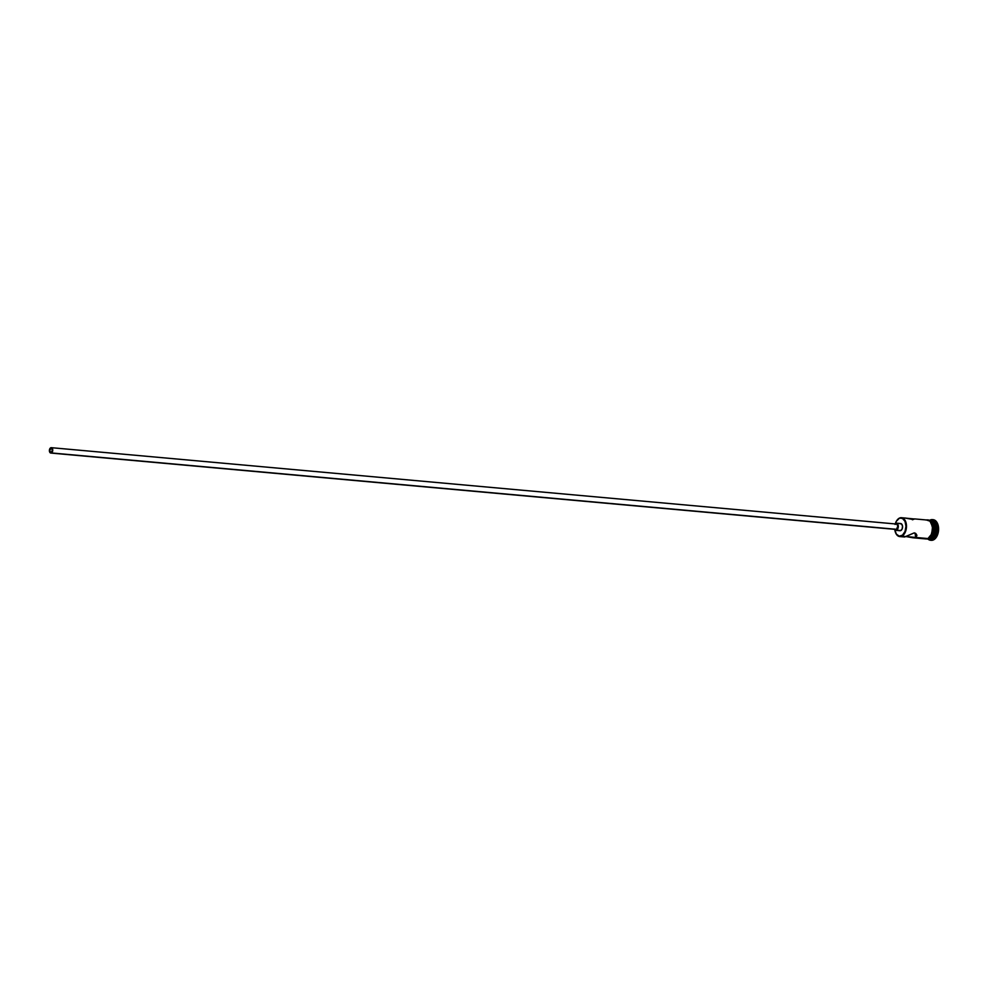 <?xml version="1.0" encoding="UTF-8"?>
<svg xmlns="http://www.w3.org/2000/svg" width="988" height="988" viewBox="0 0 988 988"><rect width="100%" height="100%" fill="white"/><g stroke="black" fill="none" stroke-linecap="round" stroke-linejoin="round"><path stroke-width="1.48" d="M894.795 529.729L896.351 534.125L899.253 536.163L902.513 535.138L905.033 531.421L905.971 526.258L905.008 521.38L902.464 518.428L899.438 518.095A9.472 5.829 -84.8 0 0 896.61 520.849A9.472 5.829 -84.8 0 0 896.536 520.96A9.472 5.829 95.2 0 1 899.438 518.095L899.191 518.416A9.102 5.607 95.2 0 1 905.86 524.505A9.102 5.607 95.2 0 1 901.451 535.817L901.785 536.188A9.472 5.829 -84.8 0 0 906.354 524.43A9.472 5.829 -84.8 0 0 899.438 518.095A9.472 5.829 95.2 0 1 901.464 517.712A9.472 5.829 95.2 0 1 906.478 526.036A9.472 5.829 95.2 0 1 901.785 536.188L905.749 536.546L914.233 532.878L916.778 534.953L915.654 537.447L905.663 536.484L912.554 537.719M50.796 448.219L52.45 449.725L51.351 452.529A2.26 1.383 95.2 0 1 50.87 452.615A2.26 1.383 95.2 0 1 49.684 450.639A2.26 1.383 95.2 0 1 50.796 448.219A2.26 1.383 95.2 0 1 51.277 448.12A2.26 1.383 95.2 0 1 52.475 450.108A2.26 1.383 95.2 0 1 51.351 452.529L49.709 451.022L50.796 448.219M899.883 523.677L901.562 523.949L902.513 526.085L902.192 528.827L900.772 530.568A3.606 2.223 -84.8 0 0 902.563 526.69A3.606 2.223 -84.8 0 0 900.648 523.529L896.4 523.146A3.606 2.223 95.2 0 1 898.314 526.308A3.606 2.223 95.2 0 1 896.524 530.186L899.907 530.704M896.067 524.048L897.265 524.653L897.759 526.481L896.412 529.321A2.705 1.667 -84.8 0 0 897.759 526.419A2.705 1.667 -84.8 0 0 896.326 524.035L51.314 447.675A2.705 1.667 95.2 0 1 52.747 450.046A2.705 1.667 95.2 0 1 51.413 452.949L895.449 529.321M50.833 453.06L895.832 529.432A2.705 1.667 -84.8 0 0 896.412 529.321L51.413 452.949A2.705 1.667 95.2 0 1 50.833 453.06A2.705 1.667 95.2 0 1 49.4 450.689A2.705 1.667 95.2 0 1 50.746 447.786A2.705 1.667 95.2 0 1 51.314 447.675M894.226 529.012L896.524 530.186A3.606 2.223 95.2 0 1 895.758 530.321L900.006 530.717A3.606 2.223 -84.8 0 0 900.772 530.568L896.524 530.186L897.944 528.444L898.265 525.702L897.314 523.566L895.634 523.294A3.606 2.223 95.2 0 1 896.4 523.146M899.759 536.57L904.6 536.978L905.749 536.546L901.785 536.188A9.472 5.829 95.2 0 1 899.759 536.57A9.472 5.829 95.2 0 1 895.499 532.507A9.472 5.829 -84.8 0 0 895.536 532.618A9.472 5.829 -84.8 0 0 901.785 536.188L901.451 535.817A9.102 5.607 95.2 0 1 895.449 532.384A9.102 5.607 95.2 0 1 894.819 529.877M914.456 518.922L912.443 519.787L914.69 518.922L912.48 519.392L905.329 518.095L914.703 519.009M925.682 538.905L927.967 538.559L915.654 537.447L915.086 533.088L915.654 537.447L927.967 538.559A9.472 5.829 -84.8 0 0 932.66 528.395A9.472 5.829 -84.8 0 0 927.646 520.083L914.641 518.91M930.894 520.441A9.472 5.829 95.2 0 1 936.599 528.185A9.472 5.829 95.2 0 1 931.931 538.917L930.523 538.781A9.472 5.829 -84.8 0 0 935.204 528.518A9.472 5.829 -84.8 0 0 930.066 520.306A9.472 5.829 95.2 0 1 930.19 520.306A9.472 5.829 95.2 0 1 935.204 528.629A9.472 5.829 95.2 0 1 930.523 538.781L932.758 539.843A10.374 6.385 -84.8 0 0 937.76 526.962A10.374 6.385 -84.8 0 0 930.177 520.021L930.177 520.021A10.374 6.385 95.2 0 1 932.4 519.602A10.374 6.385 95.2 0 1 937.896 528.716A10.374 6.385 95.2 0 1 932.758 539.843L933.462 539.905A10.374 6.385 -84.8 0 0 938.6 528.778A10.374 6.385 -84.8 0 0 933.104 519.663A10.374 6.385 -84.8 0 0 932.746 519.651M927.806 539.102L930.091 538.744A9.472 5.829 -84.8 0 0 934.784 528.852A9.472 5.829 -84.8 0 0 930.091 520.318M928.485 539.176A9.472 5.829 95.2 0 1 928.362 539.152A9.472 5.829 -84.8 0 0 930.523 538.781A9.472 5.829 95.2 0 1 928.485 539.176L929.906 539.3A9.472 5.829 -84.8 0 0 931.931 538.917A9.472 5.829 -84.8 0 0 936.624 528.753A9.472 5.829 -84.8 0 0 931.61 520.441L930.19 520.306M926.843 520.009A9.559 5.891 95.2 0 1 932.697 527.74A9.559 5.891 95.2 0 1 927.979 538.645L928.683 538.707A9.559 5.891 -84.8 0 0 933.425 528.926A9.559 5.891 -84.8 0 0 928.955 520.157M929.794 537.991L928.535 539.077L924.558 538.633M895.4 523.418A9.102 5.607 95.2 0 1 896.474 521.059A9.102 5.607 95.2 0 1 899.191 518.416L896.314 521.331L895.103 524.455M932.141 519.7L935.71 520.886L937.501 523.455L938.489 531.038L935.772 538.015L933.462 539.905L930.955 540.288M930.894 540.275A10.374 6.385 -84.8 0 0 931.239 540.325A10.374 6.385 -84.8 0 0 933.462 539.905L932.758 539.843A10.374 6.385 95.2 0 1 930.535 540.263A10.374 6.385 95.2 0 1 928.152 539.238A10.374 6.385 -84.8 0 0 932.758 539.843L931.931 538.917A9.472 5.829 95.2 0 1 929.202 539.164M928.387 539.152A9.472 5.829 -84.8 0 0 930.091 538.744L933.092 535.718L934.784 528.802L933.784 523.726L932.153 521.38L930.029 520.306M930.82 536.966L933.314 530.531M933.425 528.666L932.968 525.11M932.413 523.541L930.77 521.182L928.634 520.083M926.386 538.966L925.287 538.608M926.769 520.021L929.029 520.392L930.968 522.158L932.721 528.605L931.005 535.582L927.979 538.645M912.937 537.768L925.941 538.942A9.472 5.829 -84.8 0 0 927.967 538.559L931.696 533.989L932.549 526.789L930.029 521.195L926.769 520.108M904.6 536.978L914.233 532.878L915.913 533.594L916.864 535.681L915.654 537.447L913.715 537.805M916.778 534.953L916.864 535.681M895.634 523.294L894.832 523.949M50.746 447.786L49.4 450.627L49.894 452.455L51.08 453.06L52.759 450.108L52.006 447.996L50.746 447.786M906.12 518.132L901.464 517.712M933.104 519.663L932.4 519.602M924.237 538.781L928.522 539.077C934.525 536.719 936.908 518.268 925.768 520.009M931.239 540.325L930.535 540.263"/></g></svg>
